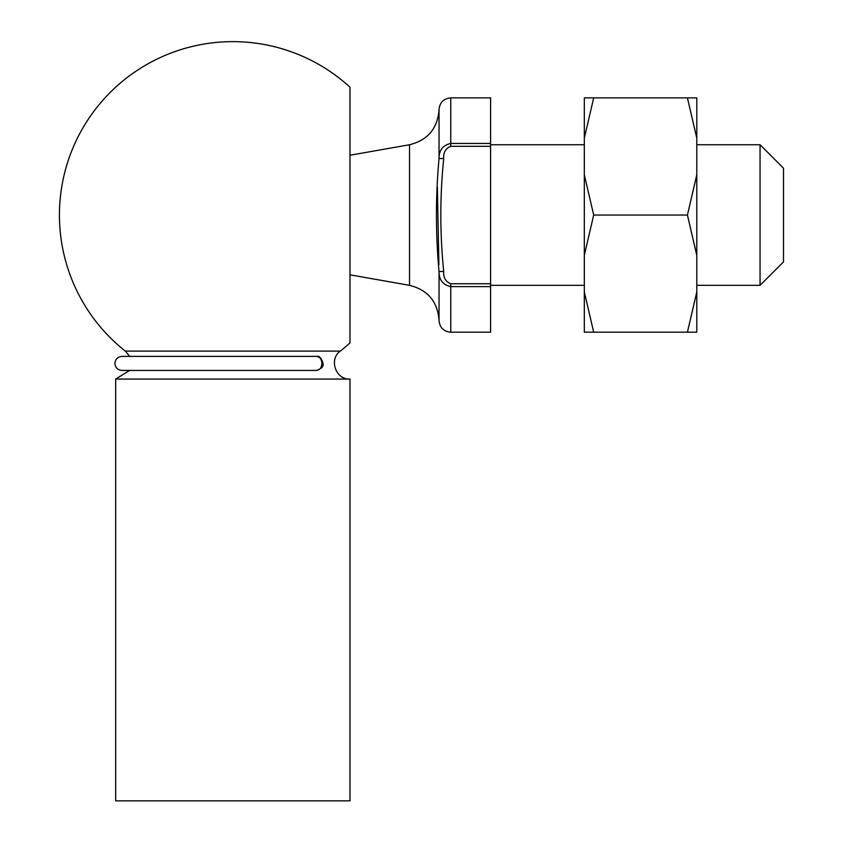 <?xml version="1.0" encoding="UTF-8"?>
<svg xmlns="http://www.w3.org/2000/svg" width="843" height="843" viewBox="0 0 843 843"><rect width="100%" height="100%" fill="white"/><g stroke="black" fill="none" stroke-linecap="round" stroke-linejoin="round"><path stroke-width="1.26" d="M490.584 283.754L490.584 332.195L450.752 332.195C443.639 331.51 439.73 327.6 439.034 320.488L439.034 271.52C435.599 233.806 435.599 196.156 439.034 158.558C438.95 150.286 442.849 145.249 450.752 143.458L490.584 143.458L490.584 146.313L450.752 146.313C445.599 148.41 443.26 152.488 443.724 158.558C439.867 196.145 439.867 233.806 443.724 271.52C443.26 277.589 445.61 281.678 450.752 283.754L490.584 283.754L490.584 146.313M490.584 286.62L450.752 286.62C442.849 284.797 438.94 279.771 439.034 271.52L443.724 271.52M783.495 168.168L783.495 261.899L760.059 285.334L760.059 144.743L783.495 168.168M490.584 144.743L584.315 144.743M696.792 144.743L760.059 144.743M450.752 146.313L450.752 97.872L490.584 97.872L490.584 143.458M437.369 186.977L438.897 264.681M450.752 97.872C443.639 98.568 439.73 102.477 439.034 109.59C437.686 128.421 427.854 140.138 409.54 144.743L409.54 285.334C427.854 289.939 437.686 301.646 439.034 320.488M439.034 109.59L439.034 158.558L443.724 158.558M349.993 155.238L409.54 144.743M349.993 800.85L115.67 800.85L115.67 379.065L349.993 379.065L349.993 800.85M349.993 379.065C335.714 379.866 328.58 359.339 340.287 351.12L125.365 351.12L129.653 356.378L121.95 356.378C117.683 356.8 115.333 359.139 114.922 363.407C115.333 367.674 117.683 370.024 121.95 370.435L316.536 370.435C319.792 370.024 321.583 367.685 321.91 363.407C321.583 359.15 319.803 356.8 316.546 356.378L121.95 356.378M125.365 351.12A173.405 173.405 0 0 1 94.859 110.001A173.405 173.405 0 0 1 349.993 87.208L349.993 342.869A173.405 173.405 0 0 1 340.287 351.12M696.792 138.157L696.792 97.872L687.424 97.872L696.792 138.157L696.792 255.313L687.424 215.039L696.792 174.754M584.315 138.157L584.315 97.872L593.693 97.872L584.315 138.157L584.315 174.754L593.693 215.039L584.315 255.313L584.315 291.92L593.693 332.195L696.792 332.195L696.792 255.313M687.424 332.195L696.792 291.92M593.693 332.195L584.315 332.195L584.315 291.92M593.693 215.039L687.424 215.039M593.693 97.872L687.424 97.872M584.315 255.313L584.315 174.754M316.546 356.378C319.339 355.672 321.51 358.012 323.048 363.407C323.733 366.42 321.552 368.76 316.515 370.435L316.536 370.435M450.752 283.754L450.752 332.195M490.584 285.334L584.315 285.334M696.792 285.334L760.059 285.334M349.993 274.829L409.54 285.334M121.95 370.435L129.653 370.435L115.67 379.065"/></g></svg>
